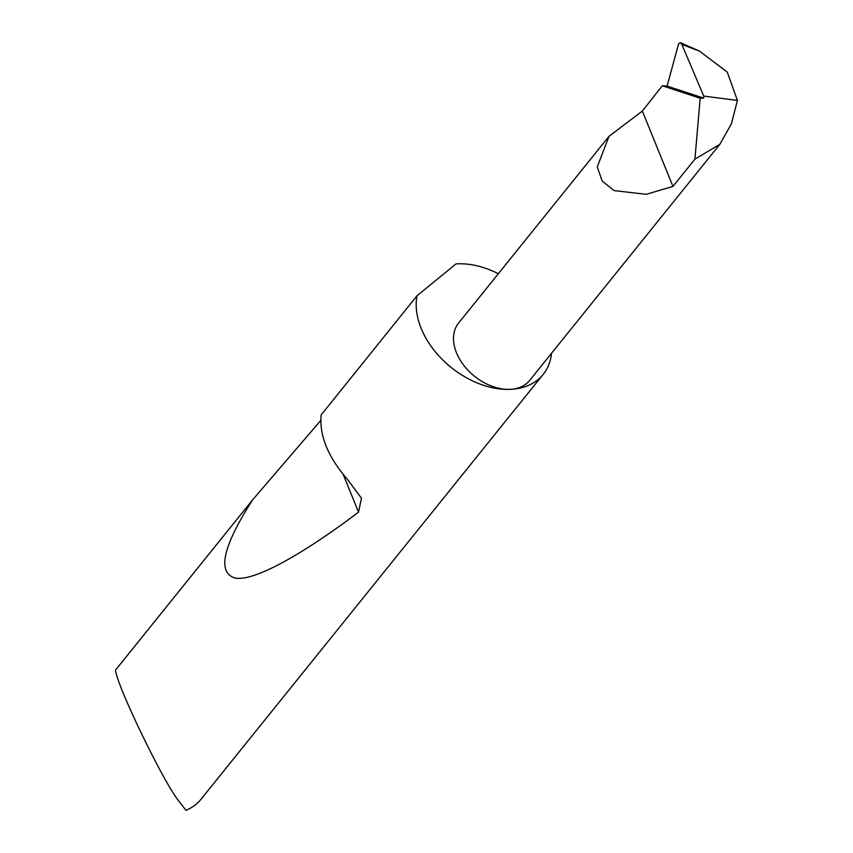 <?xml version="1.0" encoding="UTF-8"?>
<svg xmlns="http://www.w3.org/2000/svg" width="853" height="853" viewBox="0 0 853 853"><rect width="100%" height="100%" fill="white"/><g stroke="black" fill="none" stroke-linecap="round" stroke-linejoin="round"><path stroke-width="1.28" d="M662.291 85.758L700.185 98.234L694.928 159.116L672.942 186.412L646.243 194.313L614.107 190.592L602.175 181.007L597.26 166.9L609.021 136.299L642.341 111.071L662.291 85.758L667.099 86.089L703.693 98.127L703.725 96.069L681.878 44.484L680.342 42.65L699.492 51.095L681.878 44.484M343.237 474.503L358.527 512.152L361.469 498.216L347.246 479.141C327.915 456.803 319.225 435.393 321.165 414.921L417 295.778A76.12 52.396 38.9 0 0 441.854 359.049A76.12 52.396 38.9 0 0 509.454 389.373A45.667 31.433 -141.1 0 1 463.723 365.255A45.667 31.433 -141.1 0 1 458.594 323.052L609.021 136.299M358.527 512.152C304.66 552.925 255.559 581.106 235.663 578.195C216.833 573.077 222.473 546.965 252.595 499.89L115.571 670C115.923 683.616 162.507 780.42 178.341 800.455L186.007 810.35A76.12 52.396 38.9 0 0 201.041 799.186L543.244 374.339A76.12 52.396 38.9 0 0 551.518 353.302M694.928 159.116L719.804 144.37L529.724 380.353A45.667 31.433 -141.1 0 1 509.454 389.373A76.12 52.396 38.9 0 0 543.244 374.339M498.312 273.738A76.12 52.396 38.9 0 0 458.466 263.812A76.12 52.396 38.9 0 0 455.982 263.929L417 295.778M703.725 96.069L737.429 100.43L727.278 72.132L699.492 51.095M700.185 98.234L703.693 98.127M667.099 86.089L678.636 43.748L680.342 42.65M672.942 186.412L642.341 111.071M719.804 144.37L731.352 123.898L737.429 100.43M252.595 499.89L320.739 420.465"/></g></svg>
